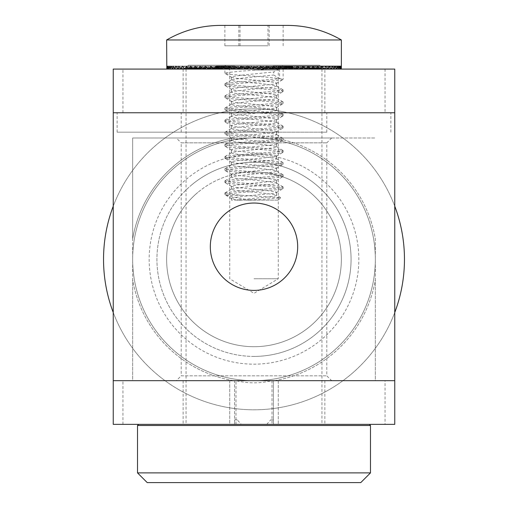 <?xml version="1.0" encoding="UTF-8"?>
<svg xmlns="http://www.w3.org/2000/svg" width="508" height="508" viewBox="0 0 508 508"><rect width="100%" height="100%" fill="white"/><g stroke="black" fill="none" stroke-linecap="round" stroke-linejoin="round"><path stroke-width="0.38" stroke-dasharray="2.54 1.91" d="M191.573 185.007A97.072 97.072 0 0 1 328.333 196.914A97.072 97.072 0 0 1 316.427 333.673A97.072 97.072 0 0 0 328.333 196.914A97.072 97.072 0 0 0 191.573 185.007A97.072 97.072 0 0 0 179.667 321.767A97.072 97.072 0 0 0 316.427 333.673A97.072 97.072 0 0 1 179.667 321.767A97.072 97.072 0 0 1 191.573 185.007M310.185 326.238A87.363 87.363 0 0 0 320.897 203.156A87.363 87.363 0 0 0 197.815 192.437A87.363 87.363 0 0 1 320.897 203.156A87.363 87.363 0 0 1 310.185 326.238A87.363 87.363 0 0 1 187.103 315.525A87.363 87.363 0 0 1 197.815 192.437A87.363 87.363 0 0 0 187.103 315.525A87.363 87.363 0 0 0 310.185 326.238M175.965 166.421A121.336 121.336 0 0 0 161.08 337.375A121.336 121.336 0 0 0 332.035 352.254A121.336 121.336 0 0 0 346.92 181.305A121.336 121.336 0 0 0 175.965 166.421A121.336 121.336 0 0 0 161.08 337.375A121.336 121.336 0 0 0 332.035 352.254A121.336 121.336 0 0 0 346.92 181.305A121.336 121.336 0 0 0 175.965 166.421M394.754 206.172A150.457 150.457 0 0 0 157.239 144.12A150.457 150.457 0 0 0 138.786 356.102A150.457 150.457 0 0 0 394.754 312.509M113.246 312.509A150.457 150.457 0 0 0 350.761 374.555A150.457 150.457 0 0 0 369.214 162.579A150.457 150.457 0 0 0 113.246 206.172M331.654 137.998L326.803 142.856L326.803 375.825L331.654 380.676L176.346 380.676L181.197 375.825L326.803 375.825L181.197 375.825L181.197 142.856L326.803 142.856L181.197 142.856L176.346 137.998L331.654 137.998L176.346 137.998M254 356.406A97.072 97.072 0 0 1 156.928 259.34A97.072 97.072 0 0 1 254 162.268A97.072 97.072 0 0 1 351.072 259.34A97.072 97.072 0 0 1 254 356.406A97.072 97.072 0 0 0 351.072 259.34A97.072 97.072 0 0 0 254 162.268A97.072 97.072 0 0 0 156.928 259.34A97.072 97.072 0 0 0 254 356.406M254 171.977A87.363 87.363 0 0 1 341.363 259.34A87.363 87.363 0 0 1 254 346.704A87.363 87.363 0 0 1 166.637 259.34A87.363 87.363 0 0 1 254 171.977M274.384 380.676A123.038 123.038 0 0 0 375.336 279.724L375.336 238.957A123.038 123.038 0 0 0 274.384 137.998L233.617 137.998A123.038 123.038 0 0 0 132.664 238.957L132.664 279.724A123.038 123.038 0 0 0 233.617 380.676L375.336 380.676L375.336 238.957A123.038 123.038 0 0 0 274.384 137.998L132.664 137.998L132.664 380.676L375.336 380.676L375.336 279.724A123.038 123.038 0 0 1 274.384 380.676M176.346 380.676L331.654 380.676M233.617 380.676L132.664 380.676L132.664 279.724A123.038 123.038 0 0 0 233.617 380.676M132.664 238.957L132.664 137.998L233.617 137.998A123.038 123.038 0 0 0 132.664 238.957M274.384 137.998L375.336 137.998L274.384 137.998M254 203.041A43.682 43.682 0 0 1 297.682 246.723A43.682 43.682 0 0 1 254 290.398A43.682 43.682 0 0 1 210.318 246.723A43.682 43.682 0 0 1 254 203.041M254 112.763L324.86 112.763L254 112.763M254 69.082L324.86 69.082L254 69.082M229.73 380.676L229.73 424.358L183.14 424.358L324.86 424.358L229.73 424.358L229.73 380.676L324.86 380.676L229.73 380.676M394.754 380.676L394.754 112.763L113.246 112.763L113.246 380.676L394.754 380.676L385.045 380.676L385.045 424.358L394.754 424.358L394.754 380.676L394.754 424.358M394.754 69.082L394.754 112.763L394.754 69.082L113.246 69.082L113.246 112.763L122.955 112.763L122.955 69.082M385.045 69.082L385.045 112.763L122.955 112.763M113.246 69.082L113.246 112.763M385.045 112.763L394.754 112.763M113.246 424.358L113.246 380.676L113.246 424.358L385.045 424.358M122.955 424.358L122.955 380.676L385.045 380.676M122.955 380.676L113.246 380.676M278.27 380.676L278.27 424.358L278.27 380.676M254 65.202L283.121 65.202L254 65.202M254 70.053L278.27 70.053L254 70.053M234.588 424.358L138.659 424.358L254 424.358L241.236 424.358L237.299 419.881L234.588 419.881L234.588 424.358L235.998 424.358L186.049 424.358L321.951 424.358L272.002 424.358L272.002 380.676C260.001 383.546 247.999 383.546 235.998 380.676L234.588 380.676L234.588 424.358M370.484 425.501L137.516 425.501M319.519 65.202L188.481 65.202L319.519 65.202L321.951 67.627L321.951 68.98M188.481 65.202L186.049 67.627L186.049 69.044L223.507 67.469L223.914 69.082L215.151 69.082L213.716 66.167L209.696 69.082L208.102 66.167L204.254 69.082L202.736 66.167L199.085 69.082L197.656 66.167L194.221 69.082L192.875 66.167L189.674 69.082L188.436 66.167L185.484 69.082L184.347 66.167L181.674 69.082L180.645 66.167L178.244 69.082L177.343 66.167L175.235 69.082L174.454 66.167L172.663 69.082L172.002 66.167L170.529 69.082L170.002 66.167L168.853 69.082L168.459 66.167L167.64 69.082L167.38 66.167L166.903 69.082L166.776 66.167L166.637 69.082M321.069 67.627L318.948 67.627M316.751 67.627L314.452 67.627M312.09 67.627L309.632 67.627M307.111 67.627L304.508 67.627M301.841 67.627L299.104 67.627M296.316 67.627L293.453 67.627M290.557 67.627L287.591 67.627M284.594 67.627L281.54 67.627M278.467 67.627L275.342 67.627M272.205 67.627L269.03 67.627M265.849 67.627L262.63 67.627M259.423 67.627L256.191 67.627M252.965 67.627L249.733 67.627M246.52 67.627L243.3 67.627M240.113 67.627L236.925 67.627M233.782 67.627L230.645 67.627M227.559 67.627L224.492 67.627M221.482 67.627L218.497 67.627M215.583 67.627L212.7 67.627M209.893 67.627L207.131 67.627M204.445 67.627L201.809 67.627M199.263 67.627L196.78 67.627M194.386 67.627L192.062 67.627M189.833 67.627L187.681 67.627M254 278.752L278.27 278.752L254 278.752M186.049 69.082L186.049 424.358M235.998 424.358L235.998 380.676M321.951 69.082L321.951 424.358M241.236 424.358L272.002 424.358M266.764 424.358L270.701 419.881L273.412 419.881L273.412 380.676L272.002 380.676M237.299 419.881L234.588 419.881L234.588 380.676M270.701 419.881L273.412 419.881L273.412 424.358L273.412 380.676M186.049 67.627L321.951 67.627M147.225 482.6L360.775 482.6M137.516 472.891L370.484 472.891M341.312 69.082L341.236 66.167L340.868 69.082L340.646 66.167L339.941 69.082L339.585 66.167L338.544 69.082L338.061 66.167L336.69 69.082L336.074 66.167L334.378 69.082L333.635 66.167L331.635 69.082L330.765 66.167L328.46 69.082L327.476 66.167L324.885 69.082L323.786 66.167L320.923 69.082L319.71 66.167L316.592 69.082L315.278 66.167L311.918 69.082L310.515 66.167L306.927 69.082L305.441 66.167L301.65 69.082L300.082 66.167L296.113 69.082L294.475 66.167L290.347 69.082L288.652 66.167L284.378 69.082L282.632 66.167L278.251 69.082L276.46 66.167L271.983 69.082L270.161 66.167L265.62 69.082L263.779 66.167L259.194 69.082M341.363 39.961L166.637 39.961M252.031 69.082L253.13 67.469L252.514 69.082L292.849 69.082L223.914 69.082M258.489 69.082L256 67.469L255.384 69.082M328.098 69.082L287.141 67.469L287.433 69.082M331.311 69.082L288.55 67.469L288.804 69.082M334.105 69.082L289.776 67.469L289.985 69.082M336.461 69.082L290.798 67.469L290.97 69.082M338.366 69.082L291.63 67.469L291.751 69.082M287.337 25.4L220.662 25.4M224.879 194.602L224.879 193.091L228.448 194.062L241.433 195.275L226.536 195.275L224.879 194.602L226.054 194.062L240.03 192.545L279.552 189.509L283.121 188.538L281.946 187.992L267.97 186.474L228.448 183.445L224.879 182.474L226.054 181.928L240.03 180.41L279.552 177.375L283.121 176.403L281.946 175.857L267.97 174.339L228.448 171.31L224.879 170.339L226.054 169.793L240.03 168.275L279.552 165.24L283.121 164.268L281.946 163.722L267.97 162.211L228.448 159.175L224.879 158.204L226.054 157.658L240.03 156.14L279.552 153.105L283.121 152.14L281.946 151.594L267.97 150.076L228.448 147.041L224.879 146.069L226.054 145.523L240.03 144.005L279.552 140.976L283.121 140.005L281.946 139.459L267.97 137.941L228.448 134.906L224.879 133.934L226.054 133.388L240.03 131.877L279.552 128.841L282.918 128.099L281.946 127.324L267.97 125.806L228.448 122.771L224.879 121.799L226.054 121.26L240.03 119.742L279.552 116.707L282.918 115.97L281.946 115.189L267.97 113.671L228.448 110.642L224.879 109.671L226.054 109.125L240.03 107.607L279.552 104.572L283.121 103.6L281.946 103.054L267.97 101.537L228.448 98.508L224.879 97.536L226.054 96.99L240.03 95.472L279.552 92.437L283.121 91.465L281.946 90.919L267.97 89.408L228.448 86.373L224.879 85.401L226.054 84.855L240.03 83.337L279.552 80.302L283.121 79.337L281.946 78.791L267.97 77.273L228.448 74.238L224.879 73.266L226.054 72.72L240.03 71.203L270.466 69.082L283.127 69.082L283.121 79.337M224.879 193.091L226.054 192.545L240.03 191.027L279.552 187.992L283.121 187.02L281.946 186.474L267.97 184.956L228.448 181.928L224.879 180.956L226.054 180.41L240.03 178.892L279.552 175.857L283.121 174.885L281.946 174.339L267.97 172.828L228.448 169.793L224.879 168.821L226.054 168.275L240.03 166.757L279.552 163.722L283.121 162.757L281.946 162.211L267.97 160.693L228.448 157.658L224.879 156.686L226.054 156.14L240.03 154.623L279.552 151.594L283.121 150.622L281.946 150.076L267.97 148.558L228.448 145.523L224.879 144.551L226.054 144.005L240.03 142.488L279.552 139.459L283.121 138.487L281.946 137.941L267.97 136.423L228.448 133.388L224.879 132.417L226.054 131.877L240.03 130.359L279.552 127.324L283.121 126.352L281.946 125.806L267.97 124.289L228.448 121.26L224.879 120.288L226.054 119.742L240.03 118.224L279.552 115.189L283.121 114.217L281.946 113.671L267.97 112.154L228.448 109.125L224.879 108.153L226.054 107.607L240.03 106.089L279.552 103.054L283.121 102.083L281.946 101.537L267.97 100.025L228.448 96.99L224.879 96.018L226.054 95.472L240.03 93.955L279.552 90.919L283.121 89.954L281.946 89.408L267.97 87.89L228.448 84.855L224.879 83.883L226.054 83.337L240.03 81.82L279.552 78.791L273.793 75L273.793 71.965L279.552 68.174L279.552 69.082L240.03 69.082L270.466 69.082L279.552 68.174M279.552 69.082L279.552 78.791M224.879 73.266L224.879 69.082L240.03 69.082M189.801 69.082L225.368 67.469L225.806 69.082M194.335 69.082L227.387 67.469L227.857 69.082M199.193 69.082L229.559 67.469L230.054 69.082M204.349 69.082L231.858 67.469L232.378 69.082M167.716 69.082L215.519 67.469L215.462 69.082L219.551 66.167L221.253 69.082L225.577 66.167L227.33 69.082L231.756 66.167L233.547 69.082L238.055 66.167L239.871 69.082L244.443 66.167L246.278 69.082L250.565 67.469L251.181 69.082M252.73 69.082L253.435 67.469L255.486 66.167L256.921 68.434L256.305 67.469L259.182 69.082L257.34 66.167L252.736 69.082L250.882 66.167L246.291 69.082M265.589 69.082L259.169 67.469L259.772 69.082M271.939 69.082L262.001 67.469L262.592 69.082M324.86 112.763L324.885 69.082M209.188 69.082L234.017 67.469L233.502 69.082L252.514 69.082M203.784 69.082L231.604 67.469L231.121 69.082L233.502 69.082M198.66 69.082L229.318 67.469L228.867 69.082L231.121 69.082M193.834 69.082L227.165 67.469L226.746 69.082L228.867 69.082M189.338 69.082L225.165 67.469L224.777 69.082L226.746 69.082M185.198 69.082L223.317 67.469L222.961 69.082L224.777 69.082M181.432 69.082L221.634 67.469L221.323 69.082L222.961 69.082M178.06 69.082L220.135 67.469L219.856 69.082L239.427 67.469L240.011 69.082M175.101 69.082L218.815 67.469L218.58 69.082L219.856 69.082M172.58 69.082L217.691 67.469L217.5 69.082L218.58 69.082M170.498 69.082L216.764 67.469L216.618 69.082L217.5 69.082M168.878 69.082L216.04 67.469L215.938 69.082L216.618 69.082M166.853 69.082L215.119 67.469L215.151 69.082M278.27 200.127L236.436 200.127L278.27 200.127L280.657 197.733L268.827 198.901L245.072 200.127M239.859 200.127L234.207 199.365L231.445 198.399L231.445 200.127L236.436 200.127L273.793 196.336L276.555 195.364L275.641 194.818L264.814 193.3L234.207 190.265L231.445 189.294L231.686 189.014L243.186 187.236L273.793 184.201L276.555 183.229L275.641 182.683L264.814 181.166L234.207 178.137L231.445 177.165L231.686 176.879L243.186 175.101L273.793 172.066L276.555 171.094L275.641 170.548L264.814 169.031L234.207 166.002L231.445 165.03L231.686 164.744L243.186 162.966L273.793 159.931L276.555 158.96L275.641 158.413L264.814 156.902L234.207 153.867L231.445 152.895L232.359 152.349L243.186 150.832L273.793 147.796L276.555 146.831L275.641 146.285L264.814 144.767L234.207 141.732L231.445 140.76L232.359 140.214L243.186 138.697L273.793 135.668L276.555 134.696L275.641 134.15L264.814 132.632L234.207 129.597L231.445 128.626L232.359 128.079L243.186 126.568L273.793 123.533L276.555 122.561L275.641 122.015L264.814 120.498L234.207 117.462L231.445 116.491L232.359 115.951L243.186 114.433L273.793 111.398L276.555 110.427L275.641 109.88L264.814 108.363L234.207 105.334L231.445 104.362L232.359 103.816L243.186 102.299L273.793 99.263L276.555 98.292L275.641 97.746L264.814 96.228L234.207 93.199L231.445 92.227L232.359 91.681L243.186 90.164L273.793 87.128L276.555 86.157L275.641 85.611L264.814 84.099L234.207 81.064L231.445 80.093L232.359 79.546L243.186 78.029L273.793 75M241.433 195.275L280.657 197.733M250.095 200.127C239.617 198.368 231.762 196.748 226.536 195.275M267.976 25.4L224.866 25.4L283.134 25.4L267.976 25.4L267.976 45.783L224.866 45.783L267.976 45.783M209.779 69.082L234.277 67.469L236.099 66.167L237.369 68.434L236.804 67.469L215.938 69.082M283.134 45.783L283.134 25.4M269.157 45.783L269.157 25.4M240.024 45.783L240.024 25.4M224.866 45.783L224.866 25.4M238.843 45.783L238.843 25.4M231.445 198.399L232.359 197.853L243.186 196.336L273.793 193.3L276.555 192.329L275.641 191.783L264.814 190.265L234.207 187.236L231.445 186.265L232.359 185.718L243.186 184.201L273.793 181.166L276.555 180.194L275.641 179.648L264.814 178.137L234.207 175.101L231.445 174.13L232.359 173.584L243.186 172.066L273.793 169.031L276.555 168.065L275.641 167.519L264.814 166.002L234.207 162.966L231.445 161.995L232.359 161.449L243.186 159.931L273.793 156.902L276.555 155.931L275.641 155.385L264.814 153.867L234.207 150.832L231.445 149.86L232.359 149.314L243.186 147.796L273.793 144.767L276.555 143.796L275.641 143.25L264.814 141.732L234.207 138.697L231.445 137.725L232.359 137.185L243.186 135.668L273.793 132.632L276.555 131.661L275.641 131.115L264.814 129.597L234.207 126.568L231.445 125.597L232.359 125.051L243.186 123.533L273.793 120.498L276.555 119.526L275.641 118.98L264.814 117.462L234.207 114.433L231.445 113.462L232.359 112.916L243.186 111.398L260.344 109.88L273.793 108.363L276.295 107.69L276.555 107.391L275.641 106.845L264.814 105.334L234.207 102.299L231.445 101.327L232.359 100.781L243.186 99.263L260.344 97.746L273.793 96.228L276.295 95.561L276.555 95.263L275.641 94.717L264.814 93.199L234.207 90.164L231.445 89.192L232.359 88.646L243.186 87.128L260.344 85.611L273.793 84.099L276.295 83.426L276.555 83.128L275.641 82.582L264.814 81.064L234.207 78.029L231.445 77.057L232.359 76.511L243.186 75L273.793 71.965M181.185 68.974L220.281 67.469L220.618 69.082M219.24 69.082L218.948 67.469L219.932 66.167L220.618 68.434M219.932 66.167L177.343 66.167M218.948 67.469L177.832 68.993M220.281 67.469L221.399 66.167L180.645 66.167M221.399 66.167L222.18 69.082M174.892 69.005L217.799 67.469L218.65 66.167L219.24 68.434M218.65 66.167L174.454 66.167M217.799 67.469L218.053 69.082M184.931 68.955L221.806 67.469L222.18 68.434M221.806 67.469L223.044 66.167L223.914 68.434M223.044 66.167L184.347 66.167M223.507 67.469L224.86 66.167L225.806 68.434M224.86 66.167L188.436 66.167M225.368 67.469L226.835 66.167L227.857 68.434M226.835 66.167L192.875 66.167M227.387 67.469L228.956 66.167L230.054 68.434M228.956 66.167L197.656 66.167M229.559 67.469L231.216 66.167L232.378 68.434M231.216 66.167L202.736 66.167M234.277 67.469L234.823 69.082M231.858 67.469L233.604 66.167L234.823 68.434M233.604 66.167L208.102 66.167M236.099 66.167L213.716 66.167M237.369 68.434L237.369 69.082M236.804 67.469L238.69 66.167L240.011 68.434M238.69 66.167L219.551 66.167M227.387 69.082L242.132 67.469L242.722 69.082M239.427 67.469L241.37 66.167L242.722 68.434M241.37 66.167L225.577 66.167M233.591 69.082L244.9 67.469L245.504 69.082M242.132 67.469L244.113 66.167L245.504 68.434M244.113 66.167L231.756 66.167M239.903 69.082L247.714 67.469L248.323 69.082M244.9 67.469L246.913 66.167L248.323 68.434M246.913 66.167L238.055 66.167M247.714 67.469L249.752 66.167L251.181 68.434M249.752 66.167L244.443 66.167M253.435 67.469L254.051 69.082M250.565 67.469L252.616 66.167L254.051 68.434M252.616 66.167L250.882 66.167M255.486 66.167L257.34 66.167M256.921 68.434L256.921 69.082M256.305 67.469L258.343 66.167L259.772 68.434M258.343 66.167L263.779 66.167M259.169 67.469L261.182 66.167L262.592 68.434M261.182 66.167L270.161 66.167M278.187 69.082L264.789 67.469L265.366 69.082M262.001 67.469L263.982 66.167L265.366 68.434M263.982 66.167L276.46 66.167M284.309 69.082L267.519 67.469L268.084 69.082M264.789 67.469L266.725 66.167L268.084 68.434M266.725 66.167L282.632 66.167M290.265 69.082L270.173 67.469L270.72 69.082M267.519 67.469L269.399 66.167L270.72 68.434M269.399 66.167L288.652 66.167M296.018 69.082L272.739 67.469L273.26 69.082M270.173 67.469L271.99 66.167L273.26 68.434M271.99 66.167L294.475 66.167M301.549 69.082L275.203 67.469L275.704 69.082M272.739 67.469L274.485 66.167L275.704 68.434M274.485 66.167L300.082 66.167M306.813 69.082L277.552 67.469L278.022 69.082M275.203 67.469L276.86 66.167L278.022 68.434M276.86 66.167L305.441 66.167M311.791 69.082L279.775 67.469L280.213 69.082M277.552 67.469L279.121 66.167L280.213 68.434M279.121 66.167L310.515 66.167M316.459 69.082L281.851 67.469L282.257 69.082M279.775 67.469L281.235 66.167L282.257 68.434M281.235 66.167L315.278 66.167M320.777 69.082L283.781 67.469L284.15 69.082M281.851 67.469L283.204 66.167L284.15 68.434M283.204 66.167L319.71 66.167M324.479 69.069L285.547 67.469L285.877 69.082M283.781 67.469L285.013 66.167L285.877 68.434M285.013 66.167L323.786 66.167M285.547 67.469L286.658 66.167L287.433 68.434M286.658 66.167L327.476 66.167M287.141 67.469L288.119 66.167L288.804 68.434M288.119 66.167L330.765 66.167M288.55 67.469L289.395 66.167L289.985 68.434M289.395 66.167L333.635 66.167M289.776 67.469L290.474 66.167L290.97 68.434M290.474 66.167L336.074 66.167M290.798 67.469L291.357 66.167L291.751 68.434M291.357 66.167L338.061 66.167M339.763 69.082L292.246 67.469L292.329 69.082M291.63 67.469L292.036 66.167L292.329 68.434M292.036 66.167L339.585 66.167M340.684 69.082L292.659 67.469L292.691 69.082M292.246 67.469L292.513 66.167L292.691 68.434M292.513 66.167L340.646 66.167M340.608 69.082L292.627 67.469L292.525 68.434L292.659 66.167L292.792 68.434L292.849 67.469L341.109 69.082L292.862 67.469L292.849 69.082M292.659 67.469L292.773 66.167L292.849 68.434M292.773 66.167L341.236 66.167M292.818 66.167L340.982 66.167M292.792 68.434L292.792 69.082M292.659 66.167L340.138 66.167M292.525 68.434L292.525 69.082M339.636 69.082L292.189 67.469L292.043 69.082M292.627 67.469L292.284 66.167L292.043 68.434M292.284 66.167L338.83 66.167M338.195 69.082L291.548 67.469L291.357 69.082M292.189 67.469L291.7 66.167L291.357 68.434M291.7 66.167L337.052 66.167M336.29 69.082L290.703 67.469L290.468 69.082M291.548 67.469L290.913 66.167L290.468 68.434M290.913 66.167L334.823 66.167M333.94 69.082L289.649 67.469L289.376 69.082M290.703 67.469L289.922 66.167L289.376 68.434M289.922 66.167L332.156 66.167M331.153 69.082L288.411 67.469L288.093 69.082M289.649 67.469L288.734 66.167L288.093 68.434M288.734 66.167L329.057 66.167M327.946 69.082L286.976 67.469L286.626 69.082M288.411 67.469L287.357 66.167L286.626 68.434M287.357 66.167L325.552 66.167M324.333 69.082L285.369 67.469L284.975 69.082M286.976 67.469L285.801 66.167L284.975 68.434M285.801 66.167L321.653 66.167M320.332 69.082L283.585 67.469L283.159 69.082M285.369 67.469L284.067 66.167L283.159 68.434M284.067 66.167L317.386 66.167M315.976 69.082L281.642 67.469L281.184 69.082M283.585 67.469L282.175 66.167L281.184 68.434M282.175 66.167L312.776 66.167M311.277 69.082L279.546 67.469L279.057 69.082M281.642 67.469L280.124 66.167L279.057 68.434M280.124 66.167L307.842 66.167M306.267 69.082L277.311 67.469L276.796 69.082M279.546 67.469L277.927 66.167L276.796 68.434M277.927 66.167L302.609 66.167M300.971 69.082L274.949 67.469L274.415 69.082M277.311 67.469L275.603 66.167L274.415 68.434M275.603 66.167L297.116 66.167M295.415 69.082L272.472 67.469L271.913 69.082M274.949 67.469L273.164 66.167L271.913 68.434M273.164 66.167L291.389 66.167M289.636 69.082L269.894 67.469L269.323 69.082M272.472 67.469L270.618 66.167L269.323 68.434M270.618 66.167L285.458 66.167M283.667 69.082L267.227 67.469L266.643 69.082M269.894 67.469L267.983 66.167L266.643 68.434M267.983 66.167L279.349 66.167M277.527 69.082L264.49 67.469L263.893 69.082M267.227 67.469L265.265 66.167L263.893 68.434M265.265 66.167L273.107 66.167L262.49 66.167L261.093 69.082M271.266 69.082L261.703 67.469L261.093 68.434M264.49 67.469L262.49 66.167M264.903 69.082L258.864 67.469L258.248 69.082M261.703 67.469L259.671 66.167L258.248 68.434M259.671 66.167L266.757 66.167M258.864 67.469L256.819 66.167L255.384 68.434M256.819 66.167L260.344 66.167M256 67.469L253.949 66.167L252.514 68.434M245.612 69.082L250.26 67.469L249.65 69.082M253.13 67.469L251.085 66.167L249.65 68.434M251.085 66.167L247.44 66.167M239.23 69.082L247.415 67.469L246.812 69.082M250.26 67.469L248.234 66.167L246.812 68.434M248.234 66.167L241.021 66.167M232.924 69.082L244.602 67.469L244.011 69.082M247.415 67.469L245.415 66.167L244.011 68.434M245.415 66.167L234.677 66.167L242.64 66.167L241.268 69.082M226.733 69.082L241.84 67.469L241.268 68.434M244.602 67.469L242.64 66.167M220.688 69.082L239.147 67.469L238.589 69.082M241.84 67.469L239.928 66.167L238.589 68.434M239.928 66.167L228.435 66.167M214.833 69.082L236.531 67.469L235.998 69.082M239.147 67.469L237.293 66.167L235.998 68.434M237.293 66.167L222.339 66.167M236.531 67.469L234.753 66.167L233.502 68.434M234.753 66.167L210.687 66.167M234.017 67.469L232.315 66.167L231.121 68.434M232.315 66.167L205.207 66.167M231.604 67.469L229.991 66.167L228.867 68.434M229.991 66.167L199.987 66.167M229.318 67.469L227.806 66.167L226.746 68.434M227.806 66.167L195.059 66.167M227.165 67.469L225.762 66.167L224.777 68.434M225.762 66.167L190.462 66.167M225.165 67.469L223.869 66.167L222.961 68.434M223.869 66.167L186.207 66.167M223.317 67.469L222.142 66.167L221.323 68.434M222.142 66.167L182.321 66.167M221.634 67.469L220.593 66.167L219.856 68.434M220.593 66.167L178.829 66.167M220.135 67.469L219.221 66.167L218.58 68.434M219.221 66.167L175.749 66.167M218.815 67.469L218.04 66.167L217.5 68.434M218.04 66.167L173.095 66.167M217.691 67.469L217.056 66.167L216.618 68.434M217.056 66.167L170.879 66.167M216.764 67.469L216.275 66.167L215.938 68.434M216.275 66.167L169.12 66.167M216.04 67.469L215.697 66.167L215.462 68.434M215.697 66.167L167.824 66.167M167.03 69.082L215.214 67.469L215.201 69.082M215.519 67.469L215.335 66.167L215.201 68.434M215.335 66.167L166.999 66.167M215.214 67.469L215.151 68.434M215.176 66.167L166.649 66.167M167.532 69.069L215.233 67.469L215.316 69.082M215.119 67.469L215.233 66.167L215.316 68.434M215.233 66.167L166.776 66.167M168.688 69.05L215.563 67.469L215.69 69.082M215.233 67.469L215.5 66.167L215.69 68.434M215.5 66.167L167.38 66.167M170.307 69.037L216.103 67.469L216.275 69.082M215.563 67.469L215.983 66.167L216.275 68.434M215.983 66.167L168.459 66.167M172.377 69.025L216.852 67.469L217.062 69.082M216.103 67.469L216.668 66.167L217.062 68.434M216.668 66.167L170.002 66.167M216.852 67.469L217.557 66.167L218.053 68.434M217.557 66.167L172.002 66.167M244.005 112.763L326.803 112.763L244.005 112.763M244.005 132.175L326.803 132.175L244.005 132.175M272.79 132.175L117.132 132.175L272.79 132.175M272.79 112.763L117.132 112.763L272.79 112.763M254 154.502A104.838 104.838 0 0 0 149.162 259.34A104.838 104.838 0 0 0 254 364.173A104.838 104.838 0 0 0 358.839 259.34A104.838 104.838 0 0 0 254 154.502M183.14 380.676L183.14 424.358M324.86 380.676L324.86 424.358M183.14 69.082L183.14 112.763M224.879 65.202L229.73 70.053L229.73 278.752L254 293.332L278.27 278.752L278.27 70.053L283.121 65.202M283.121 188.538L283.121 187.02M283.121 176.403L283.121 174.885M283.121 164.268L283.121 162.757M283.121 152.14L283.121 150.622M283.121 140.005L283.121 138.487M283.121 127.87L283.121 126.352M283.121 115.735L283.121 114.217M283.121 103.6L283.121 102.083M283.121 91.465L283.121 89.954M224.879 182.474L224.879 180.956M224.879 170.339L224.879 168.821M224.879 158.204L224.879 156.686M224.879 146.069L224.879 144.551M224.879 133.934L224.879 132.417M224.879 121.799L224.879 120.288M224.879 109.671L224.879 108.153M224.879 97.536L224.879 96.018M224.879 85.401L224.879 83.883M276.555 195.364L276.555 192.329M231.445 189.294L231.445 186.265M276.555 183.229L276.555 180.194M231.445 177.165L231.445 174.13M276.555 171.094L276.555 168.065M231.445 165.03L231.445 161.995M276.555 158.96L276.555 155.931M231.445 152.895L231.445 149.86M276.555 146.831L276.555 143.796M231.445 140.76L231.445 137.725M276.555 134.696L276.555 131.661M231.445 128.626L231.445 125.597M276.555 122.561L276.555 119.526M231.445 116.491L231.445 113.462M276.555 110.427L276.555 107.391M231.445 104.362L231.445 101.327M276.555 98.292L276.555 95.263M231.445 92.227L231.445 89.192M276.555 86.157L276.555 83.128M231.445 80.093L231.445 77.057M280.606 197.58L276.314 195.078M225.069 192.862L231.686 189.014M282.931 186.798L276.314 182.944M225.069 180.734L231.686 176.879M282.931 174.663L276.314 170.809M225.069 168.599L231.686 164.744M282.931 162.528L276.314 158.68M225.069 156.464L231.686 152.61M282.931 150.393L276.314 146.545M225.069 144.329L231.686 140.475M282.931 138.265L276.314 134.41M225.069 132.194L231.686 128.34M282.931 126.13L276.314 122.276M225.069 120.059L231.686 116.211M282.931 113.995L276.314 110.141M225.069 107.931L231.686 104.077M282.931 101.86L276.314 98.006M225.069 95.796L231.686 91.942M282.931 89.726L276.314 85.877M225.069 83.661L231.686 79.807M231.705 198.698L225.082 194.837M276.295 192.627L282.918 188.773M231.705 186.563L225.082 182.702M276.295 180.492L282.918 176.638M231.705 174.428L225.082 170.567M276.295 168.364L282.918 164.503M231.705 162.293L225.082 158.439M276.295 156.229L282.918 152.368M231.705 150.158L225.082 146.304M276.295 144.094L282.918 140.233M231.705 138.024L225.082 134.169M276.295 131.959L282.918 128.099M231.705 125.895L225.082 122.034M276.295 119.825L282.918 115.97M231.705 113.76L225.082 109.899M276.295 107.69L282.918 103.835M231.705 101.625L225.082 97.765M276.295 95.561L282.918 91.7M231.705 89.491L225.082 85.636M276.295 83.426L282.918 79.566M231.705 77.356L225.082 73.501M326.803 132.175L326.803 112.763M117.132 132.175L117.132 112.763M390.868 132.175L390.868 112.763M181.197 132.175L181.197 112.763"/><path stroke-width="0.76" d="M113.246 206.172A150.457 150.457 0 0 0 113.246 312.509M394.754 312.509A150.457 150.457 0 0 0 394.754 206.172M254 290.398A43.682 43.682 0 0 0 297.682 246.723A43.682 43.682 0 0 0 254 203.041A43.682 43.682 0 0 0 210.318 246.723A43.682 43.682 0 0 0 254 290.398M394.754 380.676L394.754 69.082L113.246 69.082L113.246 424.358L394.754 424.358L394.754 380.676L113.246 380.676M137.516 425.501L370.484 425.501L370.484 472.891L137.516 472.891L137.516 425.501L138.659 424.358M370.484 472.891L360.775 482.6L147.225 482.6L137.516 472.891M321.951 67.627L321.069 67.627M318.948 67.627L316.751 67.627M314.452 67.627L312.09 67.627M309.632 67.627L307.111 67.627M304.508 67.627L301.841 67.627M299.104 67.627L296.316 67.627M293.453 67.627L290.557 67.627M287.591 67.627L284.594 67.627M281.54 67.627L278.467 67.627M275.342 67.627L272.205 67.627M269.03 67.627L265.849 67.627M262.63 67.627L259.423 67.627M256.191 67.627L252.965 67.627M249.733 67.627L246.52 67.627M243.3 67.627L240.113 67.627M236.925 67.627L233.782 67.627M230.645 67.627L227.559 67.627M224.492 67.627L221.482 67.627M218.497 67.627L215.583 67.627M212.7 67.627L209.893 67.627M207.131 67.627L204.445 67.627M201.809 67.627L199.263 67.627M196.78 67.627L194.386 67.627M192.062 67.627L189.833 67.627M187.681 67.627L186.049 67.627M185.623 69.082L186.049 69.082M212.096 39.961L341.363 39.961C324.637 30.34 306.629 25.489 287.337 25.4L220.662 25.4C201.371 25.489 183.363 30.34 166.637 39.961L212.096 39.961M209.099 69.082L210.687 66.167L214.744 69.082L216.408 66.167L220.612 69.082M220.624 69.082L222.339 66.167L226.67 69.082M226.682 69.082L228.435 66.167L232.867 69.082M232.88 69.082L234.677 66.167L239.185 69.082M239.198 69.082L241.021 66.167L245.586 69.082L247.44 66.167L252.031 69.082L253.892 66.167L258.489 69.082M258.502 69.082L260.344 66.167L264.922 69.082L266.757 66.167L271.291 69.082L273.107 66.167L277.565 69.082M277.578 69.082L279.349 66.167L283.718 69.082L285.458 66.167L289.7 69.082M289.712 69.082L291.389 66.167L295.491 69.082L297.116 66.167L301.06 69.082L302.609 66.167L306.368 69.082M306.375 69.082L307.842 66.167L311.385 69.082M311.398 69.082L312.776 66.167L316.097 69.082L317.386 66.167L320.465 69.082M320.472 69.082L321.653 66.167L324.472 69.082L325.552 66.167L328.092 69.082L329.057 66.167L331.305 69.082L332.156 66.167L334.099 69.082L334.823 66.167L336.461 69.082L337.052 66.167L338.366 69.082L338.83 66.167L339.808 69.082L340.138 66.167L340.785 69.082L340.982 66.167L341.287 69.082L341.344 66.167L341.319 69.082M166.814 69.082L166.637 39.961M166.853 69.082L166.999 66.167L167.538 69.082L167.824 66.167L168.7 69.082L169.12 66.167L170.326 69.082L170.879 66.167L172.409 69.082L173.095 66.167L174.936 69.082L175.749 66.167L177.902 69.082L178.829 66.167L181.273 69.082M181.286 69.082L182.321 66.167L185.052 69.082M185.058 69.082L186.207 66.167L189.198 69.082L190.462 66.167L193.707 69.082L195.059 66.167L198.539 69.082L199.987 66.167L203.676 69.082L205.207 66.167L209.086 69.082M178.397 69.082L181.185 68.974M177.832 68.993L175.4 69.082M181.813 69.082L184.931 68.955M273.107 66.167L341.344 66.167M234.677 66.167L216.408 66.167M167.081 69.082L167.532 69.069M167.818 69.082L168.688 69.05M169.024 69.082L170.307 69.037M170.701 69.082L172.377 69.025M172.828 69.082L174.892 69.005M394.754 112.763L113.246 112.763M369.341 424.358L370.484 425.501M341.363 67.259L341.363 39.961"/></g></svg>
